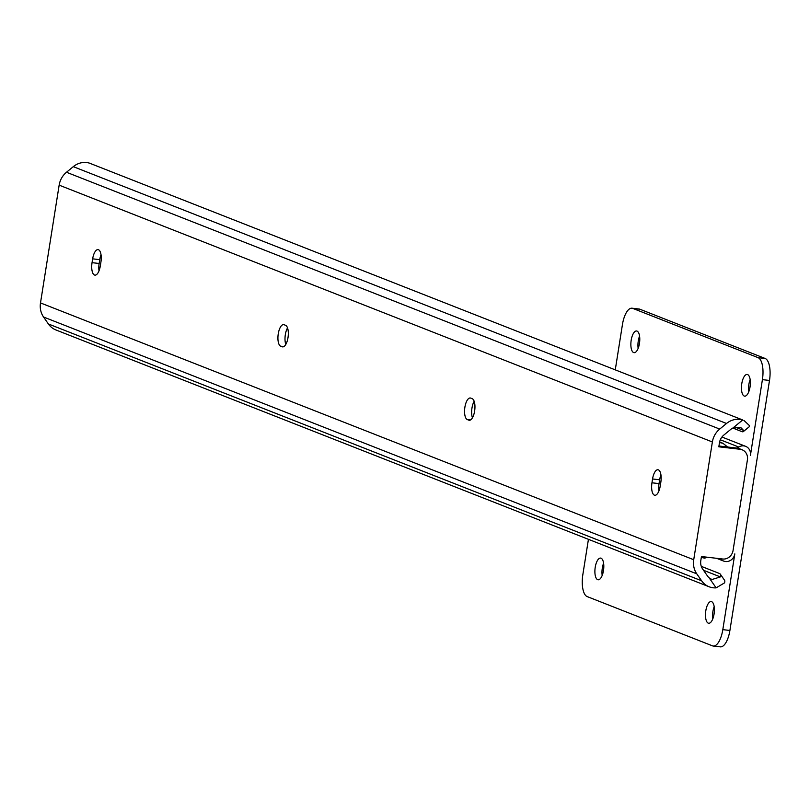 <?xml version="1.0" encoding="UTF-8"?>
<svg xmlns="http://www.w3.org/2000/svg" width="810" height="810" viewBox="0 0 810 810"><rect width="100%" height="100%" fill="white"/><g stroke="black" fill="none" stroke-linecap="round" stroke-linejoin="round"><path stroke-width="1.21" d="M285.798 344.422A10.915 4.313 96.6 0 1 285.333 334.662A10.915 4.313 96.6 0 1 287.53 327.908M278.255 333.841A10.915 4.313 96.6 0 1 283.642 324.618A10.915 4.313 96.6 0 1 284.087 324.729L285.555 325.306A10.915 4.313 96.6 0 1 288.076 337.102A10.915 4.313 96.6 0 1 282.599 346.882A10.915 4.313 96.6 0 1 282.153 346.781L280.685 346.194A10.915 4.313 96.6 0 1 278.255 333.841M472.433 417.798A10.915 4.313 96.6 0 1 471.977 408.037A10.915 4.313 96.6 0 1 474.164 401.284M464.889 407.217A10.915 4.313 96.6 0 1 470.286 397.993A10.915 4.313 96.6 0 1 470.721 398.105L472.19 398.682A10.915 4.313 96.6 0 1 474.711 410.478A10.915 4.313 96.6 0 1 469.233 420.268A10.915 4.313 96.6 0 1 468.787 420.157L467.319 419.58A10.915 4.313 96.6 0 1 464.889 407.217M709.165 577.854A11.553 10.55 -68.5 0 1 707.464 575.961L702.635 569.015A11.644 10.641 -68.5 0 1 700.812 560.56L701.44 556.541L722.692 559.011A9.71 8.869 111.5 0 0 733.06 550.496L747.417 459.847A9.71 8.869 111.5 0 0 742.122 449.783A9.71 8.869 111.5 0 0 740.077 449.277L718.824 446.806L719.462 442.786A11.644 10.641 -68.5 0 1 723.856 435.051L730.671 429.462A11.553 10.55 -68.5 0 1 732.898 428.024L742.709 419.965A19.318 17.648 111.5 0 0 726.509 423.478L719.705 429.077A19.41 17.729 111.5 0 0 712.375 441.966L693.724 559.73A19.41 17.729 111.5 0 0 696.772 573.834L701.602 580.78A19.318 17.648 111.5 0 0 709.125 586.774A19.318 17.648 111.5 0 0 716.121 587.868L709.165 577.854L711.939 579.535L720.363 576.912A14.56 5.052 -34.8 0 0 720.333 574.189A14.56 5.052 -34.8 0 0 719.371 573.46L701.288 566.352M720.333 574.189L724.484 580.163A14.56 5.052 145.2 0 1 724.515 582.886L716.121 587.868M742.709 419.965L89.485 163.144A19.318 17.648 111.5 0 0 73.285 166.657L66.481 172.257A19.41 17.729 111.5 0 0 59.15 185.146L40.5 302.92A19.41 17.729 111.5 0 0 43.548 317.014L48.377 323.959A19.318 17.648 111.5 0 0 55.9 329.953L709.125 586.774M660.221 486.041A10.915 4.313 96.6 0 1 654.824 495.264A10.915 4.313 96.6 0 1 651.959 482.79L652.556 478.973A10.915 4.313 96.6 0 1 657.953 469.749A10.915 4.313 96.6 0 1 660.828 482.223L660.221 486.041M100.319 265.913A10.915 4.313 96.6 0 1 94.922 275.127A10.915 4.313 96.6 0 1 92.046 262.663L92.654 258.846A10.915 4.313 96.6 0 1 98.05 249.622A10.915 4.313 96.6 0 1 100.916 262.096L100.319 265.913M743.894 420.38L749.432 425.594A14.56 3.088 50.6 0 1 749.159 426.819L743.296 431.629A14.56 3.088 -129.4 0 0 743.57 430.404L740.704 427.467L732.898 428.024M732.837 428.055L741.838 431.598A14.56 3.088 -129.4 0 0 743.296 431.629M658.925 490.941A10.915 4.313 96.6 0 1 659.036 483.61L659.644 479.793A10.915 4.313 96.6 0 1 660.95 474.903M99.012 270.803A10.915 4.313 96.6 0 1 99.134 263.483L99.741 259.666A10.915 4.313 96.6 0 1 101.037 254.765M740.077 449.277L737.14 448.122L718.956 446.006M737.14 448.122A9.71 8.869 -68.5 0 1 739.176 448.629L742.122 449.783M603.48 570.564A10.915 4.313 96.6 0 1 598.094 579.778A10.915 4.313 96.6 0 1 595.218 567.314A10.915 4.313 96.6 0 1 600.615 558.09A10.915 4.313 96.6 0 1 603.48 570.564M602.184 575.454A10.915 4.313 96.6 0 1 602.306 568.134A10.915 4.313 96.6 0 1 603.602 563.233M714.066 614.041A10.915 4.313 96.6 0 1 708.679 623.254A10.915 4.313 96.6 0 1 705.804 610.791A10.915 4.313 96.6 0 1 711.2 601.567A10.915 4.313 96.6 0 1 714.066 614.041M712.77 618.931A10.915 4.313 96.6 0 1 712.891 611.611A10.915 4.313 96.6 0 1 714.187 606.71M639.454 343.45A10.915 4.313 96.6 0 1 634.058 352.674A10.915 4.313 96.6 0 1 631.192 340.2A10.915 4.313 96.6 0 1 636.579 330.986A10.915 4.313 96.6 0 1 639.454 343.45M638.148 348.351A10.915 4.313 96.6 0 1 638.27 341.03A10.915 4.313 96.6 0 1 639.576 336.13M750.04 386.927A10.915 4.313 96.6 0 1 744.643 396.151A10.915 4.313 96.6 0 1 741.778 383.677A10.915 4.313 96.6 0 1 747.164 374.463A10.915 4.313 96.6 0 1 750.04 386.927M748.734 391.827A10.915 4.313 96.6 0 1 748.855 384.507A10.915 4.313 96.6 0 1 750.161 379.606M639.89 309.228L632.812 308.408A19.41 7.675 -83.4 0 0 632.033 308.205L639.11 309.025A19.41 7.675 96.6 0 1 639.89 309.228L765.177 358.486A19.41 7.675 96.6 0 1 769.5 380.457L762.413 379.637L750.414 455.402A8.738 7.978 111.5 0 0 745.645 446.34A8.738 7.978 111.5 0 0 738.771 447.039A11.553 10.55 -68.5 0 1 736.594 448.062M720.454 558.748A11.553 10.55 -68.5 0 1 720.991 559.275A8.738 7.978 111.5 0 0 723.654 561.077A8.738 7.978 111.5 0 0 734.822 553.878L722.814 629.643L729.901 630.463A19.41 7.675 96.6 0 1 720.313 646.856L713.225 646.036A19.41 7.675 -83.4 0 0 722.814 629.643M707.069 557.199L704.751 558.171A14.56 1.397 -171 0 1 701.308 557.371M719.614 441.966L722.945 443.283L727.623 447.019M719.513 442.483A14.56 1.397 9 0 0 722.945 443.283M713.225 646.036A19.41 7.675 -83.4 0 1 712.446 645.833L587.169 596.585A19.41 7.675 -83.4 0 1 582.846 574.604L588.435 539.328M615.276 369.805L622.434 324.597A19.41 7.675 -83.4 0 1 632.033 308.205M769.5 380.457L729.901 630.463M632.812 308.408L758.089 357.656L765.177 358.486M762.413 379.637A19.41 7.675 -83.4 0 0 758.089 357.656M703.515 570.28L720.363 576.912M48.377 323.959L701.602 580.78M43.548 317.014L696.772 573.834M40.5 302.92L693.724 559.73M59.15 185.146L712.375 441.966M66.481 172.257L719.705 429.077M73.285 166.657L726.509 423.478M735.328 427.164L743.57 430.404M92.046 262.663L99.134 263.483M92.654 258.846L99.741 259.666M468.787 420.157L469.678 420.258M467.319 419.58L470.519 419.944M282.153 346.781L283.044 346.882M280.685 346.194L283.885 346.569M651.959 482.79L659.036 483.61M652.556 478.973L659.644 479.793M720.323 439.779L738.771 447.039M719.321 558.616L720.991 559.275M721.943 437.025L745.645 446.34M716.597 558.303L723.654 561.077"/></g></svg>
